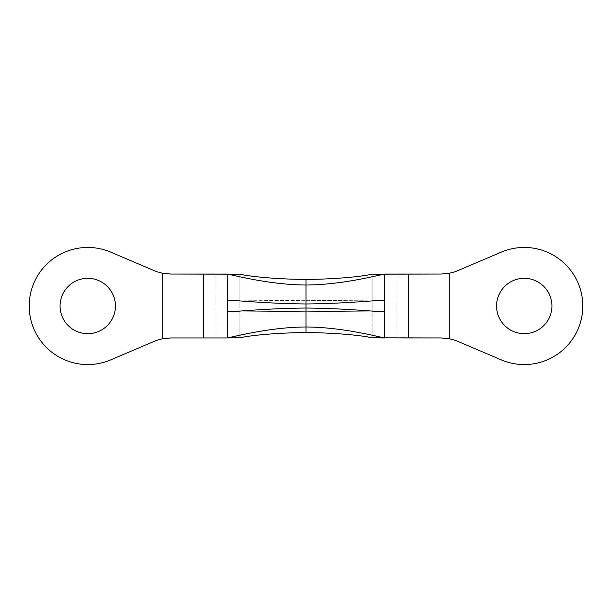 <?xml version="1.0" encoding="UTF-8"?>
<svg xmlns="http://www.w3.org/2000/svg" width="612" height="612" viewBox="0 0 612 612"><rect width="100%" height="100%" fill="white"/><g stroke="black" fill="none" stroke-linecap="round" stroke-linejoin="round"><path stroke-width="0.46" stroke-dasharray="3.06 2.29" d="M162.279 338.834L162.279 273.166A42.588 42.588 0 0 1 154.293 270.665L110.665 252.113A58.553 58.553 0 0 0 29.2 306A58.553 58.553 0 0 0 110.665 359.887L154.293 341.335A42.588 42.588 0 0 1 162.279 338.834L162.279 273.166A42.588 42.588 0 0 1 154.293 270.665L110.665 252.113A58.553 58.553 0 0 0 29.2 306A58.553 58.553 0 0 0 110.665 359.887L154.293 341.335A42.588 42.588 0 0 1 162.279 338.834M115.431 306A27.678 27.678 0 0 1 87.753 333.678A27.678 27.678 0 0 1 60.075 306A27.678 27.678 0 0 1 87.753 278.322A27.678 27.678 0 0 1 115.431 306A27.678 27.678 0 0 1 87.753 333.678A27.678 27.678 0 0 1 60.075 306A27.678 27.678 0 0 1 87.753 278.322A27.678 27.678 0 0 1 115.431 306M163.702 273.442L162.279 273.166L163.702 273.442M170.955 274.061L215.875 274.061L215.875 337.939L170.955 337.939L215.875 337.939L215.875 274.061L170.878 274.061M215.875 274.061L239.407 274.061L215.875 274.061M239.835 274.092L239.835 337.908L239.835 311.86L306 311.324L372.165 311.86L372.165 274.092L372.165 300.14L306 300.676L239.835 300.14L239.835 274.092M306 279.386L306 300.676L372.165 300.14L372.165 311.86L306 311.324L306 332.614L306 311.324L239.835 311.86L239.835 300.14L306 300.676L306 303.965L306 279.386M306 305.725L306 311.324L306 305.725M372.165 337.908L372.165 311.86L372.165 337.908M441.045 337.939L372.593 337.939L441.045 337.939M551.925 306A27.678 27.678 0 0 1 524.247 333.678A27.678 27.678 0 0 1 496.569 306A27.678 27.678 0 0 0 524.247 333.678A27.678 27.678 0 0 0 551.925 306A27.678 27.678 0 0 0 524.247 278.322A27.678 27.678 0 0 0 496.569 306A27.678 27.678 0 0 1 524.247 278.322A27.678 27.678 0 0 1 551.925 306M449.721 338.834L449.721 273.166A42.588 42.588 0 0 0 457.707 270.665L501.335 252.113A58.553 58.553 0 0 1 582.8 306A58.553 58.553 0 0 1 501.335 359.887L457.707 341.335A42.588 42.588 0 0 0 449.721 338.834L449.721 273.166A42.588 42.588 0 0 0 457.707 270.665L501.335 252.113A58.553 58.553 0 0 1 582.8 306A58.553 58.553 0 0 1 501.335 359.887L457.707 341.335A42.588 42.588 0 0 0 449.721 338.834L447.762 338.474L449.721 338.834M441.045 274.061L396.125 274.061L396.125 337.939L396.125 274.061L372.593 274.061L441.045 274.061"/><path stroke-width="0.92" d="M60.075 306A27.678 27.678 0 0 0 87.753 333.678A27.678 27.678 0 0 0 115.431 306A27.678 27.678 0 0 0 87.753 278.322A27.678 27.678 0 0 0 60.075 306A27.678 27.678 0 0 1 87.753 278.322A27.678 27.678 0 0 1 115.431 306A27.678 27.678 0 0 1 87.753 333.678A27.678 27.678 0 0 1 60.075 306M170.955 274.061L203.505 274.061L203.505 337.939L203.505 274.061L227.465 274.084L227.465 311.86C233.21 311.906 266.373 308.387 306 308.035L306 303.965C266.373 303.598 233.21 300.11 227.465 300.14C233.21 300.11 266.373 303.598 306 303.965C345.627 303.598 378.79 300.11 384.535 300.14L384.887 337.939L371.714 337.801L441.045 337.939L449.721 338.834L449.721 273.166L441.045 274.061L371.714 274.199C363.903 276.417 333.54 279.386 306 279.386C278.46 279.386 248.097 276.417 240.287 274.199L227.848 274.161C237.739 276.173 271.414 284.832 306 285.016L306 279.386C333.54 279.386 363.903 276.417 371.714 274.199L384.152 274.161C374.261 276.173 340.586 284.832 306 285.016L306 326.984C271.414 327.168 237.739 335.827 227.848 337.839L227.113 337.939L227.465 311.86C233.21 311.906 266.373 308.387 306 308.035C345.627 308.387 378.79 311.906 384.535 311.86L384.535 274.084L384.152 274.161C374.261 276.173 340.586 284.832 306 285.016L306 303.965C345.627 303.598 378.79 300.11 384.535 300.14L384.535 274.084L408.495 274.061L408.495 337.939L384.152 337.839L384.535 337.916L384.535 311.86C378.79 311.906 345.627 308.387 306 308.035L306 326.984C340.586 327.168 374.261 335.827 384.152 337.839L371.714 337.801C363.903 335.583 333.54 332.614 306 332.614C333.54 332.614 363.903 335.583 371.714 337.801L384.152 337.839C374.261 335.827 340.586 327.168 306 326.984L306 332.614C278.46 332.614 248.097 335.583 240.287 337.801L227.848 337.839C237.739 335.827 271.414 327.168 306 326.984L306 332.614C278.46 332.614 248.097 335.583 240.287 337.801L227.465 337.916L227.465 274.084L227.848 274.161C237.739 276.173 271.414 284.832 306 285.016L306 279.386C278.46 279.386 248.097 276.417 240.287 274.199L170.955 274.061L162.279 273.166L162.279 338.834L170.955 337.939L162.279 338.834A42.588 42.588 0 0 0 154.293 341.335L110.665 359.887A58.553 58.553 0 0 1 29.2 306A58.553 58.553 0 0 1 110.665 252.113L154.293 270.665L110.665 252.113A58.553 58.553 0 0 0 29.2 306A58.553 58.553 0 0 0 110.665 359.887L154.293 341.335A42.588 42.588 0 0 1 162.279 338.834L162.279 273.166A42.588 42.588 0 0 1 154.293 270.665A42.588 42.588 0 0 0 162.279 273.166L170.878 274.061M227.113 337.939L203.505 337.939L227.113 337.939M203.505 337.939L170.955 337.939L203.505 337.939M162.279 338.834L170.955 337.939L162.279 338.834M408.495 274.061L408.495 337.939L441.045 337.939L449.721 338.834L449.721 273.166A42.588 42.588 0 0 0 457.707 270.665L501.335 252.113A58.553 58.553 0 0 1 582.8 306A58.553 58.553 0 0 1 501.335 359.887L457.707 341.335A42.588 42.588 0 0 0 449.721 338.834A42.588 42.588 0 0 1 457.707 341.335L501.335 359.887A58.553 58.553 0 0 0 582.8 306A58.553 58.553 0 0 0 501.335 252.113L457.707 270.665A42.588 42.588 0 0 1 449.721 273.166L441.045 274.061L449.721 273.166L441.045 274.061L408.495 274.061M496.569 306A27.678 27.678 0 0 0 524.247 333.678A27.678 27.678 0 0 0 551.925 306A27.678 27.678 0 0 0 524.247 278.322A27.678 27.678 0 0 0 496.569 306A27.678 27.678 0 0 0 524.247 333.678A27.678 27.678 0 0 0 551.925 306A27.678 27.678 0 0 0 524.247 278.322A27.678 27.678 0 0 0 496.569 306"/></g></svg>
